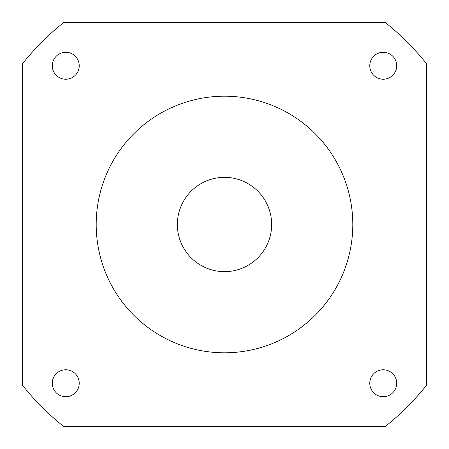 <?xml version="1.0" encoding="UTF-8"?>
<svg xmlns="http://www.w3.org/2000/svg" width="449" height="449" viewBox="0 0 449 449"><rect width="100%" height="100%" fill="white"/><g stroke="black" fill="none" stroke-linecap="round" stroke-linejoin="round"><path stroke-width="0.67" d="M224.5 271.645A47.145 47.145 0 0 1 177.355 224.5A47.145 47.145 0 0 1 224.5 177.355A47.145 47.145 0 0 1 271.645 224.5A47.145 47.145 0 0 1 224.5 271.645M224.5 96.198A128.302 128.302 0 0 0 96.198 224.5A128.302 128.302 0 0 0 224.5 352.802A128.302 128.302 0 0 0 352.802 224.5A128.302 128.302 0 0 0 224.5 96.198M383.244 369.774A13.47 13.47 0 0 0 369.774 383.244A13.47 13.47 0 0 0 383.244 396.714A13.47 13.47 0 0 0 396.714 383.244A13.47 13.47 0 0 0 383.244 369.774M65.756 369.774A13.47 13.47 0 0 0 52.286 383.244A13.47 13.47 0 0 0 65.756 396.714A13.47 13.47 0 0 0 79.226 383.244A13.47 13.47 0 0 0 65.756 369.774M65.756 52.286A13.47 13.47 0 0 0 52.286 65.756A13.47 13.47 0 0 0 65.756 79.226A13.47 13.47 0 0 0 79.226 65.756A13.47 13.47 0 0 0 65.756 52.286M383.244 52.286A13.47 13.47 0 0 0 369.774 65.756A13.47 13.47 0 0 0 383.244 79.226A13.47 13.47 0 0 0 396.714 65.756A13.47 13.47 0 0 0 383.244 52.286M22.45 63.78L22.45 385.22A258.175 258.175 0 0 0 63.78 426.55L385.22 426.55A258.175 258.175 0 0 0 426.55 385.22L426.55 63.78A258.175 258.175 0 0 0 385.22 22.45L63.78 22.45A258.175 258.175 0 0 0 22.45 63.78"/></g></svg>
